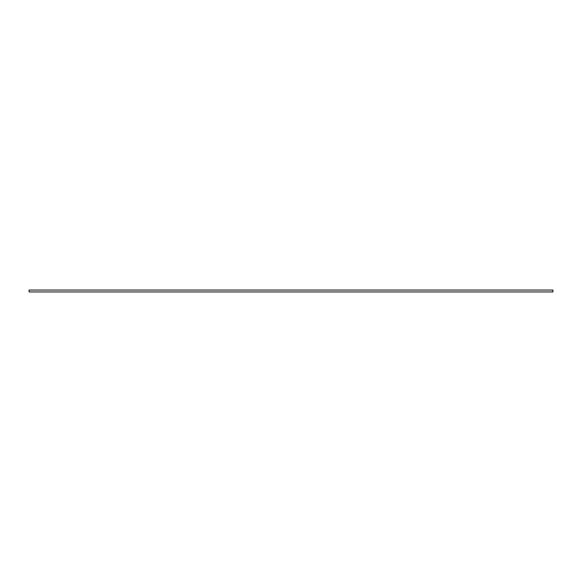 <?xml version="1.0" encoding="UTF-8"?>
<svg xmlns="http://www.w3.org/2000/svg" width="582" height="582" viewBox="0 0 582 582"><rect width="100%" height="100%" fill="white"/><g stroke="black" fill="none" stroke-linecap="round" stroke-linejoin="round"><path stroke-width="0.87" d="M552.9 291.946L552.9 290.054L29.1 290.054L29.1 291.946L552.9 291.946"/></g></svg>
